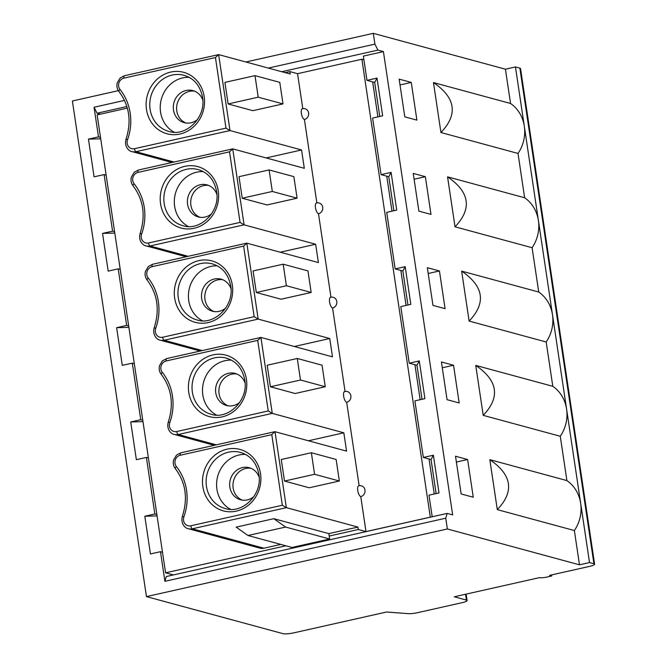 <?xml version="1.0" encoding="UTF-8"?>
<svg xmlns="http://www.w3.org/2000/svg" width="667" height="667" viewBox="0 0 667 667"><rect width="100%" height="100%" fill="white"/><g stroke="black" fill="none" stroke-linecap="round" stroke-linejoin="round"><path stroke-width="1" d="M466.141 594.122L467.1 600.533A8.304 1.484 171.5 0 1 462.189 602.66L417.709 612.656A8.304 1.484 171.5 0 1 408.087 613.632L386.593 612.006L293.813 632.858A8.304 1.484 171.5 0 1 282.983 633.65L146.457 596.606L447.365 528.973L579.49 564.824L574.37 530.54L497.299 509.63L489.828 459.671L566.9 480.582L560.28 436.268L483.208 415.358L475.738 365.399L552.81 386.31L546.19 341.988L469.118 321.077L461.647 271.119L538.728 292.029L532.099 247.715L455.027 226.805L447.557 176.847L524.637 197.757L518.009 153.435L440.937 132.525L433.467 82.566L510.547 103.477L505.419 69.201L373.295 33.35L245.873 61.989M467.1 600.533A8.304 1.484 171.5 0 0 466.408 600.075L454.294 596.782L539.553 577.622A5.536 0.992 171.5 0 0 546.773 577.097L551.792 575.963L549.583 575.371L589.711 566.35A8.304 1.484 171.5 0 0 594.614 564.224A8.304 1.484 171.5 0 0 593.93 563.765L589.52 562.564L579.49 564.824M373.295 33.35L374.904 44.122L377.914 50.108L383.417 51.601L452.66 514.907L447.148 513.407L445.756 518.201L447.365 528.973M425.354 176.697L430.99 214.407L418.876 211.122L413.24 173.412L425.354 176.697L414.107 179.223M439.445 270.969L445.081 308.679L432.966 305.394L427.33 267.684L439.445 270.969L428.197 273.495M453.535 365.249L459.171 402.96L447.057 399.675L441.421 361.964L453.535 365.249L442.288 367.775M467.625 459.521L473.253 497.232L461.147 493.947L455.511 456.236L467.625 459.521L456.378 462.048M411.264 82.416L416.9 120.127L404.786 116.842L399.149 79.131L411.264 82.416L400.017 84.942M146.457 596.606L72.386 100.984L118.351 90.654M551.634 574.912L551.792 575.963M594.614 564.224L520.543 68.601A8.304 1.484 171.5 0 0 519.86 68.142L515.449 66.942L505.419 69.201M285.159 72.645L289.853 71.594L290.212 74.02L218.643 54.602L215.441 57.554L123.912 78.131A2.768 1.026 -102.7 0 1 124.404 75.73A2.768 1.026 -102.7 0 1 124.612 75.738M360.764 496.582A5.536 2.059 -102.7 0 1 357.754 490.595A5.536 2.059 77.3 0 1 358.738 485.793A5.536 5.536 0 0 1 361.406 485.851A5.536 5.044 105.2 0 1 365.024 491.296A5.536 5.044 105.2 0 1 360.764 496.582L365.991 531.599L358.287 529.506L357.921 527.08L328.839 533.617L329.64 539.011L285.601 527.055L247.982 535.509L236.168 527.138L273.778 518.684L285.601 527.055M358.287 529.506L329.198 536.043M127.339 108.121L97.14 114.907L165.574 572.82L173.287 574.912L171.511 575.363M266.141 157.937L301.567 149.975L229.998 130.557L225.988 128.131L215.441 57.554M280.232 252.218L315.658 244.255L244.089 224.837L240.07 222.403L229.523 151.834L232.733 148.874L304.302 168.292L301.567 149.975M294.322 346.49L329.748 338.528L258.179 319.109L254.16 316.683L243.613 246.106L246.823 243.155L318.392 262.573L315.658 244.255M308.412 440.77L343.83 432.808L272.261 413.39L268.251 410.955L257.704 340.387L260.914 337.427L332.483 356.845L329.748 338.528M357.921 527.08L286.351 507.662L275.004 431.707L346.573 451.125L343.83 432.808M280.799 544.414L263.89 548.216A9.688 8.829 105.2 0 1 259.947 548.141L188.377 528.723A9.688 8.829 -74.8 0 0 192.321 528.798L286.351 507.662L282.341 505.236L271.794 434.659L180.265 455.236A6.92 6.303 -74.8 0 0 175.329 459.855A6.92 6.303 -74.8 0 0 176.396 466.608A50.667 46.165 105.2 0 1 183.9 516.85L182.399 516.216C180.223 524.079 185.785 528.564 188.377 528.723M285.851 545.789L165.574 572.82M374.904 44.122L268.326 68.076M124.496 100.409L94.055 107.245L98.483 136.877L88.453 139.128L94.089 176.838L104.119 174.587L112.573 231.157L102.543 233.408L108.179 271.119L118.209 268.868L126.663 325.429L116.633 327.68L122.269 365.391L132.299 363.14L140.754 419.71L130.724 421.961L136.36 459.671L146.39 457.42L154.844 513.982L144.814 516.233L150.442 553.943L160.48 551.692L164.907 581.324L445.756 518.201M123.912 78.131A6.92 6.303 -74.8 0 0 118.968 82.75A6.92 6.303 -74.8 0 0 120.035 89.503A2.768 0.95 141.3 0 0 118.976 91.537C117.05 89.011 116.475 86.11 117.25 82.825L120.177 77.964L124.404 75.73L218.643 54.602L229.998 130.557L135.96 151.692A2.768 1.026 77.3 0 1 134.459 148.699L225.988 128.131M302.776 108.613L297.557 73.687L289.853 71.594M304.402 119.476A5.536 5.044 105.2 0 0 308.663 114.19A5.536 5.044 105.2 0 0 305.044 108.746A5.536 5.536 0 0 0 302.384 108.688A5.536 2.059 77.3 0 0 301.392 113.49A5.536 2.059 -102.7 0 0 304.402 119.476L316.867 202.893M318.493 213.748A5.536 5.044 105.2 0 0 322.753 208.463A5.536 5.044 105.2 0 0 319.134 203.018A5.536 5.536 0 0 0 316.475 202.96A5.536 2.059 77.3 0 0 315.483 207.77A5.536 2.059 -102.7 0 0 318.493 213.748L330.957 297.165M332.583 308.029A5.536 5.044 105.2 0 0 336.843 302.743A5.536 5.044 105.2 0 0 333.225 297.299A5.536 5.536 0 0 0 330.565 297.24A5.536 2.059 77.3 0 0 329.573 302.043A5.536 2.059 -102.7 0 0 332.583 308.029L345.047 391.446M346.673 402.301A5.536 5.044 105.2 0 0 350.934 397.015A5.536 5.044 105.2 0 0 347.315 391.571A5.536 5.536 0 0 0 344.647 391.512A5.536 2.059 77.3 0 0 343.663 396.323A5.536 2.059 -102.7 0 0 346.673 402.301L359.138 485.718M242.221 198.224L266.992 204.952L297.09 198.182L293.864 176.638L269.093 169.918L239.003 176.68L242.221 198.224L272.311 191.462L297.09 198.182M256.311 292.505L281.082 299.225L311.172 292.463L307.954 270.91L283.183 264.19L253.093 270.952L256.311 292.505L286.401 285.743L311.172 292.463M270.402 386.777L295.173 393.505L325.263 386.735L322.044 365.191L297.274 358.471L267.184 365.233L270.402 386.777L300.492 380.015L325.263 386.735M284.492 481.057L309.263 487.777L339.353 481.015L336.135 459.463L311.364 452.743L281.274 459.505L284.492 481.057L314.582 474.295L339.353 481.015M228.131 103.952L252.91 110.672L283 103.91L279.773 82.358L255.002 75.638L224.912 82.4L228.131 103.952L258.221 97.19L283 103.91M258.221 97.19L255.002 75.638M272.311 191.462L269.093 169.918M286.401 285.743L283.183 264.19M300.492 380.015L297.274 358.471M314.582 474.295L311.364 452.743M297.557 73.687L361.881 59.23L363.907 59.78M383.417 51.601L363.357 56.111L366.975 80.357L377.005 78.097L382.641 115.808L372.611 118.067L381.065 174.629L391.095 172.378L388.778 176.722L381.065 174.629M391.095 172.378L396.732 210.088L386.702 212.339L395.156 268.909L405.186 266.65L410.822 304.36L400.792 306.62L409.246 363.182L419.276 360.93L424.912 398.641L414.882 400.892L423.337 457.462L433.367 455.202L439.003 492.913L428.973 495.172L432.199 516.767M365.991 531.599L430.315 517.142L361.881 59.23M171.261 574.362L171.402 575.329M379.773 116.458L374.687 82.441L366.975 80.357M436.126 493.563L431.049 459.546L423.337 457.462M422.036 399.283L416.958 365.274L409.246 363.182M407.946 305.011L402.868 270.994L395.156 268.909M372.661 81.899L377.889 116.883M386.752 176.171L391.979 211.156M400.842 270.452L406.07 305.428M414.932 364.724L420.16 399.708M429.023 459.004L434.25 493.98M393.855 210.73L388.778 176.722M247.982 535.509L292.029 547.465L329.64 539.011M328.839 533.617L273.778 518.684M271.794 434.659L274.754 431.707L180.765 452.835A2.768 1.026 -102.7 0 1 180.965 452.843M245.439 454.41A29.065 26.48 -74.8 0 0 216.917 489.203A29.065 26.48 105.2 0 0 230.54 509.313M253.935 496.548A16.608 15.133 105.2 0 1 240.545 499.766A16.608 15.133 105.2 0 1 229.848 487.118A16.608 15.133 -74.8 0 1 249.241 467.709A16.608 15.133 -74.8 0 1 259.171 477.247M250.867 468.259A16.608 15.133 -74.8 0 0 233.15 488.011A16.608 15.133 105.2 0 0 242.229 500.108M106.145 175.138L104.119 174.587M100.509 137.427L98.483 136.877M126.872 106.528L97.057 113.232L94.055 107.245M97.057 113.232L100.467 114.157M164.907 581.324L166.3 576.53L447.148 513.407M162.506 552.243L160.48 551.692M156.87 514.532L154.844 513.982M148.416 457.971L146.39 457.42M142.78 420.26L140.754 419.71M134.325 363.69L132.299 363.14M128.689 325.98L126.663 325.429M120.235 269.418L118.209 268.868M114.599 231.707L112.573 231.157M100.709 138.794L88.453 139.128M377.005 78.097L374.687 82.441M377.914 50.108L281.749 71.719M157.07 515.899L144.814 516.233M433.367 455.202L431.049 459.546M142.98 421.619L130.724 421.961M419.276 360.93L416.958 365.274M128.889 327.347L116.633 327.68M405.186 266.65L402.868 270.994M114.799 233.066L102.543 233.408M257.704 340.387L166.183 360.955A2.768 1.026 -102.7 0 1 166.675 358.554L260.914 337.427L272.261 413.39L178.231 434.525L216.283 444.847M231.349 360.13A29.065 26.48 -74.8 0 0 202.826 394.931A29.065 26.48 105.2 0 0 216.45 415.032M239.853 402.268A16.608 15.133 105.2 0 1 226.455 405.486A16.608 15.133 105.2 0 1 215.758 392.838A16.608 15.133 -74.8 0 1 235.151 373.428A16.608 15.133 -74.8 0 1 245.089 382.975M236.777 373.979A16.608 15.133 -74.8 0 0 219.059 393.738A16.608 15.133 105.2 0 0 228.139 405.836M243.613 246.106L152.093 266.683A2.768 1.026 -102.7 0 1 152.585 264.282L246.823 243.155L258.179 319.109L164.14 340.245L202.193 350.575M217.259 265.858A29.065 26.48 -74.8 0 0 188.736 300.65A29.065 26.48 105.2 0 0 202.359 320.76M225.763 307.996A16.608 15.133 105.2 0 1 212.364 311.214A16.608 15.133 105.2 0 1 201.667 298.566A16.608 15.133 -74.8 0 1 221.06 279.156A16.608 15.133 -74.8 0 1 230.999 288.694M222.686 279.706A16.608 15.133 -74.8 0 0 204.969 299.458A16.608 15.133 105.2 0 0 214.049 311.556M229.523 151.834L138.002 172.403A2.768 1.026 -102.7 0 1 138.494 170.002L232.733 148.874L244.089 224.837L150.05 245.973L188.102 256.295M203.168 171.577A29.065 26.48 -74.8 0 0 174.646 206.378A29.065 26.48 105.2 0 0 188.269 226.48M211.672 213.715A16.608 15.133 105.2 0 1 198.274 216.933A16.608 15.133 105.2 0 1 187.577 204.285A16.608 15.133 -74.8 0 1 206.978 184.876A16.608 15.133 -74.8 0 1 216.908 194.422M208.596 185.426A16.608 15.133 -74.8 0 0 190.887 205.186A16.608 15.133 105.2 0 0 199.958 217.284M189.078 77.305A29.065 26.48 -74.8 0 0 160.555 112.098A29.065 26.48 105.2 0 0 174.179 132.208M197.582 119.443A16.608 15.133 105.2 0 1 184.184 122.661A16.608 15.133 105.2 0 1 173.487 110.013A16.608 15.133 -74.8 0 1 192.888 90.604A16.608 15.133 -74.8 0 1 202.818 100.142M194.506 91.154A16.608 15.133 -74.8 0 0 176.797 110.905A16.608 15.133 105.2 0 0 185.868 123.003M518.009 153.435A35.293 32.158 -74.8 0 0 524.312 126.205L580.665 503.31A35.293 32.158 -74.8 0 0 566.9 480.582M510.547 103.477A35.293 32.158 -74.8 0 1 524.312 126.205L515.449 66.942M589.52 562.564L580.665 503.31A35.293 32.158 -74.8 0 1 574.37 530.54M560.28 436.268A35.293 32.158 -74.8 0 0 566.575 409.029A35.293 32.158 -74.8 0 0 552.81 386.31M546.19 341.988A35.293 32.158 -74.8 0 0 552.484 314.757A35.293 32.158 -74.8 0 0 538.728 292.029M532.099 247.715A35.293 32.158 -74.8 0 0 538.394 220.477A35.293 32.158 -74.8 0 0 524.637 197.757M440.937 132.525C458.179 114.424 455.694 97.774 433.467 82.566M497.299 509.63C514.54 491.529 512.056 474.879 489.828 459.671M483.208 415.358C500.45 397.257 497.966 380.599 475.738 365.399M469.118 321.077C486.36 302.976 483.875 286.326 461.647 271.119M455.027 226.805C472.269 208.704 469.785 192.046 447.557 176.847M120.035 89.503A50.667 46.165 105.2 0 1 127.547 139.745A6.92 6.303 -74.8 0 0 128.506 146.523A6.92 6.303 -74.8 0 0 134.459 148.699M204.16 96.565A31.833 29.006 105.2 0 1 179.957 134.025A31.833 29.006 105.2 0 1 146.49 109.53A31.833 29.006 105.2 0 1 170.694 72.069A31.833 29.006 105.2 0 1 204.16 96.565M174.02 162.023L135.96 151.692A9.688 8.829 -74.8 0 1 132.016 151.617L172.011 162.473M263.89 548.216L192.321 528.798A2.768 1.026 77.3 0 1 190.812 525.804L282.341 505.236M183.9 516.85A6.92 6.303 -74.8 0 0 184.859 523.628A6.92 6.303 -74.8 0 0 190.812 525.804M260.522 473.67A31.833 29.006 105.2 0 1 236.31 511.13A31.833 29.006 105.2 0 1 202.843 486.635A31.833 29.006 105.2 0 1 227.055 449.174A31.833 29.006 105.2 0 1 260.522 473.67M176.396 466.608A2.768 0.95 141.3 0 0 175.329 468.643C185.709 482.491 188.061 498.349 182.399 516.216M180.265 455.236A2.768 1.026 -102.7 0 1 180.765 452.835L176.538 455.069L173.612 459.93C172.836 463.215 173.412 466.116 175.329 468.643M225.171 508.496A29.065 26.48 105.2 0 1 206.453 486.368A29.065 26.48 105.2 0 1 240.395 452.401C250.392 455.419 256.553 462.748 258.879 474.379C262.756 494.931 241.871 514.374 225.171 508.496M166.183 360.955A6.92 6.303 -74.8 0 0 161.239 365.583A6.92 6.303 -74.8 0 0 162.306 372.336A50.667 46.165 105.2 0 1 169.81 422.578A6.92 6.303 -74.8 0 0 170.769 429.356A6.92 6.303 -74.8 0 0 176.73 431.532L268.251 410.955M176.73 431.532A2.768 1.026 77.3 0 0 178.231 434.525A9.688 8.829 -74.8 0 1 174.287 434.442C171.694 434.292 166.133 429.798 168.309 421.944L169.81 422.578M246.431 379.39A31.833 29.006 105.2 0 1 222.219 416.85A31.833 29.006 105.2 0 1 188.753 392.354A31.833 29.006 105.2 0 1 212.965 354.894A31.833 29.006 105.2 0 1 246.431 379.39M162.306 372.336A2.768 0.95 141.3 0 0 161.247 374.362C171.619 388.219 173.97 404.077 168.309 421.944M161.247 374.362C159.321 371.836 158.746 368.934 159.521 365.658L162.448 360.789L166.675 358.554A2.768 1.026 -102.7 0 1 166.875 358.563M211.08 414.224A29.065 26.48 105.2 0 1 192.363 392.088A29.065 26.48 105.2 0 1 226.305 358.121C236.301 361.147 242.463 368.467 244.789 380.098C248.666 400.65 227.78 420.102 211.08 414.224M152.093 266.683A6.92 6.303 -74.8 0 0 147.149 271.302A6.92 6.303 -74.8 0 0 148.216 278.056A50.667 46.165 105.2 0 1 155.719 328.297A6.92 6.303 -74.8 0 0 156.678 335.076A6.92 6.303 -74.8 0 0 162.64 337.252L254.16 316.683M162.64 337.252A2.768 1.026 77.3 0 0 164.14 340.245A9.688 8.829 -74.8 0 1 160.197 340.17C157.604 340.012 152.051 335.526 154.219 327.672L155.719 328.297M232.341 285.117A31.833 29.006 105.2 0 1 208.129 322.578A31.833 29.006 105.2 0 1 174.662 298.082A31.833 29.006 105.2 0 1 198.874 260.622A31.833 29.006 105.2 0 1 232.341 285.117M148.216 278.056A2.768 0.95 141.3 0 0 147.157 280.09C157.529 293.939 159.88 309.796 154.219 327.672M147.157 280.09C145.231 277.564 144.656 274.662 145.431 271.377L148.357 266.517L152.585 264.282A2.768 1.026 -102.7 0 1 152.785 264.29M196.99 319.943A29.065 26.48 105.2 0 1 178.272 297.815A29.065 26.48 105.2 0 1 212.214 263.849C222.211 266.867 228.372 274.195 230.707 285.826C234.576 306.378 213.69 325.821 196.99 319.943M138.002 172.403A6.92 6.303 -74.8 0 0 133.058 177.03A6.92 6.303 -74.8 0 0 134.125 183.784A50.667 46.165 105.2 0 1 141.637 234.025A6.92 6.303 -74.8 0 0 142.596 240.804A6.92 6.303 -74.8 0 0 148.549 242.98L240.07 222.403M148.549 242.98A2.768 1.026 77.3 0 0 150.05 245.973A9.688 8.829 -74.8 0 1 146.106 245.89C143.513 245.739 137.961 241.246 140.128 233.392L141.637 234.025M218.251 190.837A31.833 29.006 105.2 0 1 194.039 228.297A31.833 29.006 105.2 0 1 160.572 203.802A31.833 29.006 105.2 0 1 184.784 166.341A31.833 29.006 105.2 0 1 218.251 190.837M134.125 183.784A2.768 0.95 141.3 0 0 133.066 185.81C143.438 199.666 145.79 215.524 140.128 233.392M133.066 185.81C131.141 183.283 130.565 180.382 131.341 177.105L134.267 172.236L138.494 170.002A2.768 1.026 -102.7 0 1 138.694 170.01M182.9 225.671A29.065 26.48 105.2 0 1 164.182 203.535A29.065 26.48 105.2 0 1 198.124 169.568C208.121 172.595 214.282 179.915 216.617 191.546C220.485 212.098 199.6 231.549 182.9 225.671M127.547 139.745L126.038 139.12C123.87 146.973 129.423 151.459 132.016 151.617M168.818 131.391A29.065 26.48 105.2 0 1 150.092 109.263A29.065 26.48 105.2 0 1 184.034 75.296C194.03 78.314 200.192 85.643 202.526 97.274C206.395 117.826 185.509 137.269 168.818 131.391M466.408 600.075L465.541 594.255M519.86 68.142L593.93 563.765M214.282 445.298L174.287 434.442M200.192 351.025L160.197 340.17M186.101 256.745L146.106 245.89M118.976 91.537C129.348 105.386 131.707 121.252 126.038 139.12"/></g></svg>
